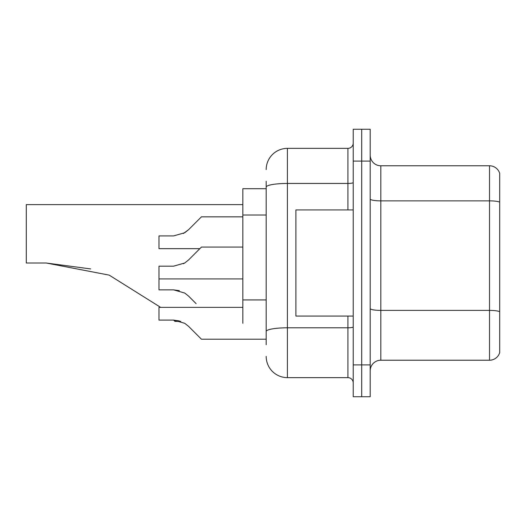 <?xml version="1.0" encoding="UTF-8"?>
<svg xmlns="http://www.w3.org/2000/svg" width="526" height="526" viewBox="0 0 526 526"><rect width="100%" height="100%" fill="white"/><g stroke="black" fill="none" stroke-linecap="round" stroke-linejoin="round"><path stroke-width="0.79" d="M266.182 188.702L242.834 188.702L242.834 323.293M266.182 344.727L266.182 181.273M353.222 364.899L353.222 396.742L361.71 396.742L361.71 364.899L361.71 396.742L370.205 396.742L370.205 364.899L361.71 364.899L361.71 161.101L361.71 364.899L353.222 364.899L353.222 161.101L361.71 161.101L361.71 129.258L361.71 161.101L370.205 161.101L370.205 364.899M370.205 161.101L370.205 129.258L353.222 129.258L353.222 161.101M266.182 169.596A21.231 21.231 0 0 1 287.413 148.365L287.413 377.635L347.916 377.635L347.916 316.073M287.413 148.365L347.916 148.365A5.306 5.306 0 0 0 353.222 143.059M353.222 382.941A5.306 5.306 0 0 0 347.916 377.635M287.413 377.635A21.231 21.231 0 0 1 266.182 356.404M370.205 370.843A10.612 10.612 0 0 1 380.817 360.225L489.509 360.225L489.509 165.775L380.817 165.775A10.612 10.612 0 0 1 370.205 155.157A10.612 10.612 0 0 0 380.817 165.775L380.817 360.225M499.7 173.416A10.612 10.612 0 0 0 489.509 165.775A10.612 10.612 0 0 1 499.7 173.416L499.7 352.584A10.612 10.612 0 0 1 489.509 360.225M499.7 202.332L499.7 311.727A10.612 1.841 180 0 0 489.509 310.399L380.817 310.399A10.612 1.841 0 0 1 370.205 308.552M90.643 268.924L46.176 263L109.191 275.124L160.64 307.368M173.626 320.104L174.902 321.379L180.766 321.379M242.834 204.621L26.3 204.621L26.3 263L46.176 263M353.222 209.927L295.901 209.927L295.901 316.073L353.222 316.073M183.357 263.776L184.718 263L173.541 266.182L158.977 266.182L158.977 289.852L173.534 289.852L184.718 293.041L188.551 296.072L196.132 303.653M184.718 293.041L188.551 296.072M173.541 289.852L179.346 290.661L173.541 289.852L158.977 289.852M188.551 326.324L201.438 339.211L188.551 326.324L201.438 339.211L188.551 326.324L201.438 339.211L188.551 326.324L184.718 323.293L188.551 326.324M242.834 307.368L158.977 307.368L158.977 320.104L173.541 320.104L179.346 320.913L173.541 320.104L158.977 320.104L173.534 320.104L184.718 323.293M266.182 339.211L201.438 339.211L196.132 333.905M179.346 320.913L173.541 320.104M183.357 233.524L188.551 229.717L201.438 216.83L188.551 229.717L201.438 216.83L188.551 229.717L201.438 216.83L188.551 229.717L184.718 232.748L188.551 229.717L184.718 232.748L173.541 235.931L158.977 235.931L158.977 248.673L199.847 248.673M184.718 232.748L173.541 235.931L184.718 232.748M196.132 222.136L201.438 216.83L242.834 216.83M188.551 259.969L201.438 247.075L188.551 259.969L201.438 247.075L188.551 259.969L184.718 263L188.551 259.969L184.718 263L188.551 259.969L184.718 263L173.541 266.182M196.132 252.388L201.438 247.075L242.834 247.075M266.182 215.016L242.834 215.016M266.182 299.925L242.834 299.925M353.222 326.883A5.306 0.92 0 0 1 347.916 327.803L287.413 327.803A21.231 3.689 180 0 0 266.182 331.492M266.182 187.138A21.231 3.689 180 0 1 287.413 183.449L347.916 183.449L347.916 148.365M347.916 209.927L347.916 183.449A5.306 0.92 0 0 0 353.222 182.529M499.7 202.181A10.612 1.841 180 0 0 489.509 200.86L380.817 200.86A10.612 1.841 0 0 1 370.205 199.012M158.977 278.925L242.834 278.925"/></g></svg>
